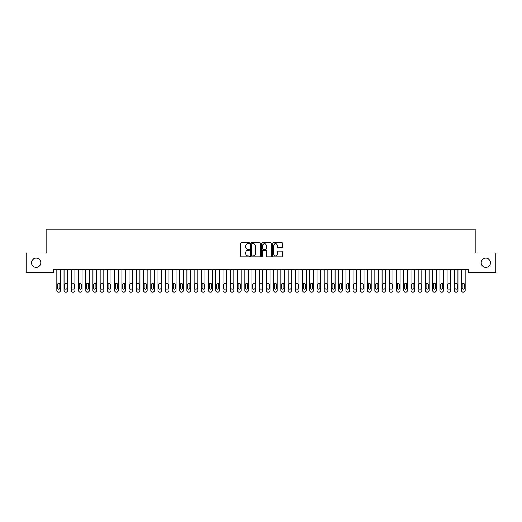 <?xml version="1.0" encoding="UTF-8"?>
<svg xmlns="http://www.w3.org/2000/svg" width="522" height="522" viewBox="0 0 522 522"><rect width="100%" height="100%" fill="white"/><g stroke="black" fill="none" stroke-linecap="round" stroke-linejoin="round"><path stroke-width="0.78" d="M249.438 243.193A0.496 0.496 0 0 0 248.942 242.697L241.399 242.697A0.711 0.711 0 0 0 240.694 243.402L240.694 256.178A0.711 0.711 0 0 0 241.399 256.883L248.942 256.883A0.496 0.496 0 0 0 249.438 256.387A0.496 0.496 0 0 0 248.942 255.891L247.963 255.891A2.271 2.271 0 0 1 245.692 253.62L245.692 252.557A2.271 2.271 0 0 1 247.963 250.286L248.942 250.286A0.496 0.496 0 0 0 249.438 249.79A0.496 0.496 0 0 0 248.942 249.294L247.963 249.294A2.271 2.271 0 0 1 245.692 247.023L245.692 245.96A2.271 2.271 0 0 1 247.963 243.689L248.942 243.689A0.496 0.496 0 0 0 249.438 243.193M481.225 262.801A4.626 4.626 0 0 0 485.851 267.427A4.626 4.626 0 0 0 490.478 262.801A4.626 4.626 0 0 0 485.851 258.175A4.626 4.626 0 0 0 481.225 262.801M31.522 262.801A4.626 4.626 0 0 0 36.148 267.427A4.626 4.626 0 0 0 40.775 262.801A4.626 4.626 0 0 0 36.148 258.175A4.626 4.626 0 0 0 31.522 262.801M281.736 247.696A0.711 0.711 0 0 0 282.441 246.984L282.441 243.402A0.711 0.711 0 0 0 281.736 242.697L273.365 242.697A0.711 0.711 0 0 0 272.654 243.402L272.654 256.178A0.711 0.711 0 0 0 273.365 256.883L281.736 256.883A0.711 0.711 0 0 0 282.441 256.178L282.441 251.845A0.711 0.711 0 0 0 281.736 251.141L278.148 251.141A0.711 0.711 0 0 0 277.443 251.845L277.443 253.992A1.899 1.899 0 0 1 275.544 255.891A1.899 1.899 0 0 1 273.645 253.992L273.645 245.588A1.899 1.899 0 0 1 275.544 243.689A1.899 1.899 0 0 1 277.443 245.588L277.443 246.984A0.711 0.711 0 0 0 278.148 247.696L281.736 247.696M468.652 269.665L53.348 269.665L53.348 272.556L26.1 272.556L26.1 253.04L46.119 253.04L46.119 229.915L475.881 229.915L475.881 253.04L495.9 253.04L495.9 272.556L468.652 272.556L468.652 269.665M260.38 243.402A0.711 0.711 0 0 0 259.669 242.697L251.297 242.697A0.711 0.711 0 0 0 250.586 243.402L250.586 256.178A0.711 0.711 0 0 0 251.297 256.883L259.669 256.883A0.711 0.711 0 0 0 260.38 256.178L260.38 243.402M262.331 242.697L270.703 242.697A0.711 0.711 0 0 1 271.414 243.402L271.414 256.178A0.711 0.711 0 0 1 270.703 256.883L267.12 256.883A0.711 0.711 0 0 1 266.409 256.178L266.409 250.997A0.711 0.711 0 0 0 265.698 250.286L263.323 250.286A0.711 0.711 0 0 0 262.612 250.997L262.612 256.387A0.496 0.496 0 0 1 262.116 256.883A0.496 0.496 0 0 1 261.62 256.387L261.62 243.402A0.711 0.711 0 0 1 262.331 242.697M252.08 243.689A0.496 0.496 0 0 0 251.584 244.185L251.584 255.395A0.496 0.496 0 0 0 252.08 255.891L253.105 255.891A2.271 2.271 0 0 0 255.375 253.62L255.375 245.96A2.271 2.271 0 0 0 253.105 243.689L252.08 243.689M266.409 245.621A1.899 1.899 0 0 0 264.51 243.722A1.899 1.899 0 0 0 262.612 245.621L262.612 248.583A0.711 0.711 0 0 0 263.323 249.294L265.698 249.294A0.711 0.711 0 0 0 266.409 248.583L266.409 245.621M60.435 269.665L60.435 290.643A1.449 1.449 0.5 0 1 58.986 292.085L58.262 292.085A1.449 1.449 0.5 0 1 56.82 290.643L56.82 269.665M59.782 288.04L59.782 284.568A1.155 1.155 0.5 0 0 58.627 283.413A1.155 1.155 0.5 0 0 57.466 284.568L57.466 288.04A1.155 1.155 0.5 0 0 58.627 289.195A1.155 1.155 0.5 0 0 59.782 288.04M67.658 269.665L67.658 290.643A1.449 1.449 0.5 0 1 66.216 292.085L65.491 292.085A1.449 1.449 0.5 0 1 64.043 290.643L64.043 269.665M67.012 288.04L67.012 284.568A1.155 1.155 0.5 0 0 65.85 283.413A1.155 1.155 0.5 0 0 64.695 284.568L64.695 288.04A1.155 1.155 0.5 0 0 65.85 289.195A1.155 1.155 0.5 0 0 67.012 288.04M74.887 269.665L74.887 290.643A1.449 1.449 0.5 0 1 73.439 292.085L72.721 292.085A1.449 1.449 0.5 0 1 71.273 290.643L71.273 269.665M74.235 288.04L74.235 284.568A1.155 1.155 0.5 0 0 73.08 283.413A1.155 1.155 0.5 0 0 71.925 284.568L71.925 288.04A1.155 1.155 0.5 0 0 73.08 289.195A1.155 1.155 0.5 0 0 74.235 288.04M82.117 269.665L82.117 290.643A1.449 1.449 0.5 0 1 80.669 292.085L79.944 292.085A1.449 1.449 0.5 0 1 78.502 290.643L78.502 269.665M81.465 288.04L81.465 284.568A1.155 1.155 0.5 0 0 80.31 283.413A1.155 1.155 0.5 0 0 79.148 284.568L79.148 288.04A1.155 1.155 0.5 0 0 80.31 289.195A1.155 1.155 0.5 0 0 81.465 288.04M89.34 269.665L89.34 290.643A1.449 1.449 0.5 0 1 87.898 292.085L87.174 292.085A1.449 1.449 0.5 0 1 85.725 290.643L85.725 269.665M88.694 288.04L88.694 284.568A1.155 1.155 0.5 0 0 87.533 283.413A1.155 1.155 0.5 0 0 86.378 284.568L86.378 288.04A1.155 1.155 0.5 0 0 87.533 289.195A1.155 1.155 0.5 0 0 88.694 288.04M96.57 269.665L96.57 290.643A1.449 1.449 0.5 0 1 95.121 292.085L94.404 292.085A1.449 1.449 0.5 0 1 92.955 290.643L92.955 269.665M95.917 288.04L95.917 284.568A1.155 1.155 0.5 0 0 94.763 283.413A1.155 1.155 0.5 0 0 93.608 284.568L93.608 288.04A1.155 1.155 0.5 0 0 94.763 289.195A1.155 1.155 0.5 0 0 95.917 288.04M103.8 269.665L103.8 290.643A1.449 1.449 0.5 0 1 102.351 292.085L101.627 292.085A1.449 1.449 0.5 0 1 100.185 290.643L100.185 269.665M103.147 288.04L103.147 284.568A1.155 1.155 0.5 0 0 101.992 283.413A1.155 1.155 0.5 0 0 100.837 284.568L100.837 288.04A1.155 1.155 0.5 0 0 101.992 289.195A1.155 1.155 0.5 0 0 103.147 288.04M111.023 269.665L111.023 290.643A1.449 1.449 0.5 0 1 109.581 292.085L108.857 292.085A1.449 1.449 0.5 0 1 107.415 290.643L107.415 269.665M110.377 288.04L110.377 284.568A1.155 1.155 0.5 0 0 109.215 283.413A1.155 1.155 0.5 0 0 108.061 284.568L108.061 288.04A1.155 1.155 0.5 0 0 109.215 289.195A1.155 1.155 0.5 0 0 110.377 288.04M118.253 269.665L118.253 290.643A1.449 1.449 0.5 0 1 116.811 292.085L116.086 292.085A1.449 1.449 0.5 0 1 114.638 290.643L114.638 269.665M117.6 288.04L117.6 284.568A1.155 1.155 0.5 0 0 116.445 283.413A1.155 1.155 0.5 0 0 115.29 284.568L115.29 288.04A1.155 1.155 0.5 0 0 116.445 289.195A1.155 1.155 0.5 0 0 117.6 288.04M125.482 269.665L125.482 290.643A1.449 1.449 0.5 0 1 124.034 292.085L123.309 292.085A1.449 1.449 0.5 0 1 121.867 290.643L121.867 269.665M124.83 288.04L124.83 284.568A1.155 1.155 0.5 0 0 123.675 283.413A1.155 1.155 0.5 0 0 122.52 284.568L122.52 288.04A1.155 1.155 0.5 0 0 123.675 289.195A1.155 1.155 0.5 0 0 124.83 288.04M132.705 269.665L132.705 290.643A1.449 1.449 0.5 0 1 131.263 292.085L130.539 292.085A1.449 1.449 0.5 0 1 129.097 290.643L129.097 269.665M132.059 288.04L132.059 284.568A1.155 1.155 0.5 0 0 130.905 283.413A1.155 1.155 0.5 0 0 129.743 284.568L129.743 288.04A1.155 1.155 0.5 0 0 130.905 289.195A1.155 1.155 0.5 0 0 132.059 288.04M139.935 269.665L139.935 290.643A1.449 1.449 0.5 0 1 138.493 292.085L137.769 292.085A1.449 1.449 0.5 0 1 136.32 290.643L136.32 269.665M139.283 288.04L139.283 284.568A1.155 1.155 0.5 0 0 138.128 283.413A1.155 1.155 0.5 0 0 136.973 284.568L136.973 288.04A1.155 1.155 0.5 0 0 138.128 289.195A1.155 1.155 0.5 0 0 139.283 288.04M147.165 269.665L147.165 290.643A1.449 1.449 0.5 0 1 145.716 292.085L144.999 292.085A1.449 1.449 0.5 0 1 143.55 290.643L143.55 269.665M146.512 288.04L146.512 284.568A1.155 1.155 0.5 0 0 145.357 283.413A1.155 1.155 0.5 0 0 144.202 284.568L144.202 288.04A1.155 1.155 0.5 0 0 145.357 289.195A1.155 1.155 0.5 0 0 146.512 288.04M154.395 269.665L154.395 290.643A1.449 1.449 0.5 0 1 152.946 292.085L152.222 292.085A1.449 1.449 0.5 0 1 150.78 290.643L150.78 269.665M153.742 288.04L153.742 284.568A1.155 1.155 0.5 0 0 152.587 283.413A1.155 1.155 0.5 0 0 151.426 284.568L151.426 288.04A1.155 1.155 0.5 0 0 152.587 289.195A1.155 1.155 0.5 0 0 153.742 288.04M161.618 269.665L161.618 290.643A1.449 1.449 0.5 0 1 160.176 292.085L159.451 292.085A1.449 1.449 0.5 0 1 158.003 290.643L158.003 269.665M160.972 288.04L160.972 284.568A1.155 1.155 0.5 0 0 159.81 283.413A1.155 1.155 0.5 0 0 158.655 284.568L158.655 288.04A1.155 1.155 0.5 0 0 159.81 289.195A1.155 1.155 0.5 0 0 160.972 288.04M168.847 269.665L168.847 290.643A1.449 1.449 0.5 0 1 167.399 292.085L166.681 292.085A1.449 1.449 0.5 0 1 165.233 290.643L165.233 269.665M168.195 288.04L168.195 284.568A1.155 1.155 0.5 0 0 167.04 283.413A1.155 1.155 0.5 0 0 165.885 284.568L165.885 288.04A1.155 1.155 0.5 0 0 167.04 289.195A1.155 1.155 0.5 0 0 168.195 288.04M176.077 269.665L176.077 290.643A1.449 1.449 0.5 0 1 174.629 292.085L173.904 292.085A1.449 1.449 0.5 0 1 172.462 290.643L172.462 269.665M175.425 288.04L175.425 284.568A1.155 1.155 0.5 0 0 174.27 283.413A1.155 1.155 0.5 0 0 173.108 284.568L173.108 288.04A1.155 1.155 0.5 0 0 174.27 289.195A1.155 1.155 0.5 0 0 175.425 288.04M183.3 269.665L183.3 290.643A1.449 1.449 0.5 0 1 181.858 292.085L181.134 292.085A1.449 1.449 0.5 0 1 179.685 290.643L179.685 269.665M182.654 288.04L182.654 284.568A1.155 1.155 0.5 0 0 181.493 283.413A1.155 1.155 0.5 0 0 180.338 284.568L180.338 288.04A1.155 1.155 0.5 0 0 181.493 289.195A1.155 1.155 0.5 0 0 182.654 288.04M190.53 269.665L190.53 290.643A1.449 1.449 0.5 0 1 189.081 292.085L188.364 292.085A1.449 1.449 0.5 0 1 186.915 290.643L186.915 269.665M189.877 288.04L189.877 284.568A1.155 1.155 0.5 0 0 188.723 283.413A1.155 1.155 0.5 0 0 187.568 284.568L187.568 288.04A1.155 1.155 0.5 0 0 188.723 289.195A1.155 1.155 0.5 0 0 189.877 288.04M197.76 269.665L197.76 290.643A1.449 1.449 0.5 0 1 196.311 292.085L195.587 292.085A1.449 1.449 0.5 0 1 194.145 290.643L194.145 269.665M197.107 288.04L197.107 284.568A1.155 1.155 0.5 0 0 195.952 283.413A1.155 1.155 0.5 0 0 194.797 284.568L194.797 288.04A1.155 1.155 0.5 0 0 195.952 289.195A1.155 1.155 0.5 0 0 197.107 288.04M204.983 269.665L204.983 290.643A1.449 1.449 0.5 0 1 203.541 292.085L202.817 292.085A1.449 1.449 0.5 0 1 201.375 290.643L201.375 269.665M204.337 288.04L204.337 284.568A1.155 1.155 0.5 0 0 203.175 283.413A1.155 1.155 0.5 0 0 202.021 284.568L202.021 288.04A1.155 1.155 0.5 0 0 203.175 289.195A1.155 1.155 0.5 0 0 204.337 288.04M212.213 269.665L212.213 290.643A1.449 1.449 0.5 0 1 210.771 292.085L210.046 292.085A1.449 1.449 0.5 0 1 208.598 290.643L208.598 269.665M211.56 288.04L211.56 284.568A1.155 1.155 0.5 0 0 210.405 283.413A1.155 1.155 0.5 0 0 209.25 284.568L209.25 288.04A1.155 1.155 0.5 0 0 210.405 289.195A1.155 1.155 0.5 0 0 211.56 288.04M219.442 269.665L219.442 290.643A1.449 1.449 0.5 0 1 217.994 292.085L217.269 292.085A1.449 1.449 0.5 0 1 215.827 290.643L215.827 269.665M218.79 288.04L218.79 284.568A1.155 1.155 0.5 0 0 217.635 283.413A1.155 1.155 0.5 0 0 216.48 284.568L216.48 288.04A1.155 1.155 0.5 0 0 217.635 289.195A1.155 1.155 0.5 0 0 218.79 288.04M226.665 269.665L226.665 290.643A1.449 1.449 0.5 0 1 225.223 292.085L224.499 292.085A1.449 1.449 0.5 0 1 223.057 290.643L223.057 269.665M226.019 288.04L226.019 284.568A1.155 1.155 0.5 0 0 224.865 283.413A1.155 1.155 0.5 0 0 223.703 284.568L223.703 288.04A1.155 1.155 0.5 0 0 224.865 289.195A1.155 1.155 0.5 0 0 226.019 288.04M233.895 269.665L233.895 290.643A1.449 1.449 0.5 0 1 232.453 292.085L231.729 292.085A1.449 1.449 0.5 0 1 230.28 290.643L230.28 269.665M233.243 288.04L233.243 284.568A1.155 1.155 0.5 0 0 232.088 283.413A1.155 1.155 0.5 0 0 230.933 284.568L230.933 288.04A1.155 1.155 0.5 0 0 232.088 289.195A1.155 1.155 0.5 0 0 233.243 288.04M241.125 269.665L241.125 290.643A1.449 1.449 0.5 0 1 239.676 292.085L238.959 292.085A1.449 1.449 0.5 0 1 237.51 290.643L237.51 269.665M240.472 288.04L240.472 284.568A1.155 1.155 0.5 0 0 239.317 283.413A1.155 1.155 0.5 0 0 238.162 284.568L238.162 288.04A1.155 1.155 0.5 0 0 239.317 289.195A1.155 1.155 0.5 0 0 240.472 288.04M248.355 269.665L248.355 290.643A1.449 1.449 0.5 0 1 246.906 292.085L246.182 292.085A1.449 1.449 0.5 0 1 244.74 290.643L244.74 269.665M247.702 288.04L247.702 284.568A1.155 1.155 0.5 0 0 246.547 283.413A1.155 1.155 0.5 0 0 245.386 284.568L245.386 288.04A1.155 1.155 0.5 0 0 246.547 289.195A1.155 1.155 0.5 0 0 247.702 288.04M255.578 269.665L255.578 290.643A1.449 1.449 0.5 0 1 254.136 292.085L253.411 292.085A1.449 1.449 0.5 0 1 251.963 290.643L251.963 269.665M254.932 288.04L254.932 284.568A1.155 1.155 0.5 0 0 253.77 283.413A1.155 1.155 0.5 0 0 252.615 284.568L252.615 288.04A1.155 1.155 0.5 0 0 253.77 289.195A1.155 1.155 0.5 0 0 254.932 288.04M262.807 269.665L262.807 290.643A1.449 1.449 0.5 0 1 261.359 292.085L260.641 292.085A1.449 1.449 0.5 0 1 259.193 290.643L259.193 269.665M262.155 288.04L262.155 284.568A1.155 1.155 0.5 0 0 261 283.413A1.155 1.155 0.5 0 0 259.845 284.568L259.845 288.04A1.155 1.155 0.5 0 0 261 289.195A1.155 1.155 0.5 0 0 262.155 288.04M270.037 269.665L270.037 290.643A1.449 1.449 0.5 0 1 268.589 292.085L267.864 292.085A1.449 1.449 0.5 0 1 266.422 290.643L266.422 269.665M269.385 288.04L269.385 284.568A1.155 1.155 0.5 0 0 268.23 283.413A1.155 1.155 0.5 0 0 267.068 284.568L267.068 288.04A1.155 1.155 0.5 0 0 268.23 289.195A1.155 1.155 0.5 0 0 269.385 288.04M277.26 269.665L277.26 290.643A1.449 1.449 0.5 0 1 275.818 292.085L275.094 292.085A1.449 1.449 0.5 0 1 273.645 290.643L273.645 269.665M276.614 288.04L276.614 284.568A1.155 1.155 0.5 0 0 275.453 283.413A1.155 1.155 0.5 0 0 274.298 284.568L274.298 288.04A1.155 1.155 0.5 0 0 275.453 289.195A1.155 1.155 0.5 0 0 276.614 288.04M284.49 269.665L284.49 290.643A1.449 1.449 0.5 0 1 283.041 292.085L282.324 292.085A1.449 1.449 0.5 0 1 280.875 290.643L280.875 269.665M283.837 288.04L283.837 284.568A1.155 1.155 0.5 0 0 282.683 283.413A1.155 1.155 0.5 0 0 281.528 284.568L281.528 288.04A1.155 1.155 0.5 0 0 282.683 289.195A1.155 1.155 0.5 0 0 283.837 288.04M291.72 269.665L291.72 290.643A1.449 1.449 0.5 0 1 290.271 292.085L289.547 292.085A1.449 1.449 0.5 0 1 288.105 290.643L288.105 269.665M291.067 288.04L291.067 284.568A1.155 1.155 0.5 0 0 289.912 283.413A1.155 1.155 0.5 0 0 288.757 284.568L288.757 288.04A1.155 1.155 0.5 0 0 289.912 289.195A1.155 1.155 0.5 0 0 291.067 288.04M298.943 269.665L298.943 290.643A1.449 1.449 0.5 0 1 297.501 292.085L296.777 292.085A1.449 1.449 0.5 0 1 295.335 290.643L295.335 269.665M298.297 288.04L298.297 284.568A1.155 1.155 0.5 0 0 297.135 283.413A1.155 1.155 0.5 0 0 295.981 284.568L295.981 288.04A1.155 1.155 0.5 0 0 297.135 289.195A1.155 1.155 0.5 0 0 298.297 288.04M306.173 269.665L306.173 290.643A1.449 1.449 0.5 0 1 304.731 292.085L304.006 292.085A1.449 1.449 0.5 0 1 302.558 290.643L302.558 269.665M305.52 288.04L305.52 284.568A1.155 1.155 0.5 0 0 304.365 283.413A1.155 1.155 0.5 0 0 303.21 284.568L303.21 288.04A1.155 1.155 0.5 0 0 304.365 289.195A1.155 1.155 0.5 0 0 305.52 288.04M313.402 269.665L313.402 290.643A1.449 1.449 0.5 0 1 311.954 292.085L311.229 292.085A1.449 1.449 0.5 0 1 309.787 290.643L309.787 269.665M312.75 288.04L312.75 284.568A1.155 1.155 0.5 0 0 311.595 283.413A1.155 1.155 0.5 0 0 310.44 284.568L310.44 288.04A1.155 1.155 0.5 0 0 311.595 289.195A1.155 1.155 0.5 0 0 312.75 288.04M320.625 269.665L320.625 290.643A1.449 1.449 0.5 0 1 319.183 292.085L318.459 292.085A1.449 1.449 0.5 0 1 317.017 290.643L317.017 269.665M319.979 288.04L319.979 284.568A1.155 1.155 0.5 0 0 318.825 283.413A1.155 1.155 0.5 0 0 317.663 284.568L317.663 288.04A1.155 1.155 0.5 0 0 318.825 289.195A1.155 1.155 0.5 0 0 319.979 288.04M327.855 269.665L327.855 290.643A1.449 1.449 0.5 0 1 326.413 292.085L325.689 292.085A1.449 1.449 0.5 0 1 324.24 290.643L324.24 269.665M327.203 288.04L327.203 284.568A1.155 1.155 0.5 0 0 326.048 283.413A1.155 1.155 0.5 0 0 324.893 284.568L324.893 288.04A1.155 1.155 0.5 0 0 326.048 289.195A1.155 1.155 0.5 0 0 327.203 288.04M335.085 269.665L335.085 290.643A1.449 1.449 0.5 0 1 333.636 292.085L332.919 292.085A1.449 1.449 0.5 0 1 331.47 290.643L331.47 269.665M334.432 288.04L334.432 284.568A1.155 1.155 0.5 0 0 333.277 283.413A1.155 1.155 0.5 0 0 332.123 284.568L332.123 288.04A1.155 1.155 0.5 0 0 333.277 289.195A1.155 1.155 0.5 0 0 334.432 288.04M342.315 269.665L342.315 290.643A1.449 1.449 0.5 0 1 340.866 292.085L340.142 292.085A1.449 1.449 0.5 0 1 338.7 290.643L338.7 269.665M341.662 288.04L341.662 284.568A1.155 1.155 0.5 0 0 340.507 283.413A1.155 1.155 0.5 0 0 339.346 284.568L339.346 288.04A1.155 1.155 0.5 0 0 340.507 289.195A1.155 1.155 0.5 0 0 341.662 288.04M349.538 269.665L349.538 290.643A1.449 1.449 0.5 0 1 348.096 292.085L347.371 292.085A1.449 1.449 0.5 0 1 345.923 290.643L345.923 269.665M348.892 288.04L348.892 284.568A1.155 1.155 0.5 0 0 347.73 283.413A1.155 1.155 0.5 0 0 346.575 284.568L346.575 288.04A1.155 1.155 0.5 0 0 347.73 289.195A1.155 1.155 0.5 0 0 348.892 288.04M356.767 269.665L356.767 290.643A1.449 1.449 0.5 0 1 355.319 292.085L354.601 292.085A1.449 1.449 0.5 0 1 353.153 290.643L353.153 269.665M356.115 288.04L356.115 284.568A1.155 1.155 0.5 0 0 354.96 283.413A1.155 1.155 0.5 0 0 353.805 284.568L353.805 288.04A1.155 1.155 0.5 0 0 354.96 289.195A1.155 1.155 0.5 0 0 356.115 288.04M363.997 269.665L363.997 290.643A1.449 1.449 0.5 0 1 362.549 292.085L361.824 292.085A1.449 1.449 0.5 0 1 360.382 290.643L360.382 269.665M363.345 288.04L363.345 284.568A1.155 1.155 0.5 0 0 362.19 283.413A1.155 1.155 0.5 0 0 361.028 284.568L361.028 288.04A1.155 1.155 0.5 0 0 362.19 289.195A1.155 1.155 0.5 0 0 363.345 288.04M371.22 269.665L371.22 290.643A1.449 1.449 0.5 0 1 369.778 292.085L369.054 292.085A1.449 1.449 0.5 0 1 367.605 290.643L367.605 269.665M370.574 288.04L370.574 284.568A1.155 1.155 0.5 0 0 369.413 283.413A1.155 1.155 0.5 0 0 368.258 284.568L368.258 288.04A1.155 1.155 0.5 0 0 369.413 289.195A1.155 1.155 0.5 0 0 370.574 288.04M378.45 269.665L378.45 290.643A1.449 1.449 0.5 0 1 377.001 292.085L376.284 292.085A1.449 1.449 0.5 0 1 374.835 290.643L374.835 269.665M377.797 288.04L377.797 284.568A1.155 1.155 0.5 0 0 376.643 283.413A1.155 1.155 0.5 0 0 375.488 284.568L375.488 288.04A1.155 1.155 0.5 0 0 376.643 289.195A1.155 1.155 0.5 0 0 377.797 288.04M385.68 269.665L385.68 290.643A1.449 1.449 0.5 0 1 384.231 292.085L383.507 292.085A1.449 1.449 0.5 0 1 382.065 290.643L382.065 269.665M385.027 288.04L385.027 284.568A1.155 1.155 0.5 0 0 383.872 283.413A1.155 1.155 0.5 0 0 382.717 284.568L382.717 288.04A1.155 1.155 0.5 0 0 383.872 289.195A1.155 1.155 0.5 0 0 385.027 288.04M392.903 269.665L392.903 290.643A1.449 1.449 0.5 0 1 391.461 292.085L390.737 292.085A1.449 1.449 0.5 0 1 389.295 290.643L389.295 269.665M392.257 288.04L392.257 284.568A1.155 1.155 0.5 0 0 391.095 283.413A1.155 1.155 0.5 0 0 389.941 284.568L389.941 288.04A1.155 1.155 0.5 0 0 391.095 289.195A1.155 1.155 0.5 0 0 392.257 288.04M400.133 269.665L400.133 290.643A1.449 1.449 0.5 0 1 398.691 292.085L397.966 292.085A1.449 1.449 0.5 0 1 396.518 290.643L396.518 269.665M399.48 288.04L399.48 284.568A1.155 1.155 0.5 0 0 398.325 283.413A1.155 1.155 0.5 0 0 397.17 284.568L397.17 288.04A1.155 1.155 0.5 0 0 398.325 289.195A1.155 1.155 0.5 0 0 399.48 288.04M407.362 269.665L407.362 290.643A1.449 1.449 0.5 0 1 405.914 292.085L405.189 292.085A1.449 1.449 0.5 0 1 403.747 290.643L403.747 269.665M406.71 288.04L406.71 284.568A1.155 1.155 0.5 0 0 405.555 283.413A1.155 1.155 0.5 0 0 404.4 284.568L404.4 288.04A1.155 1.155 0.5 0 0 405.555 289.195A1.155 1.155 0.5 0 0 406.71 288.04M414.585 269.665L414.585 290.643A1.449 1.449 0.5 0 1 413.143 292.085L412.419 292.085A1.449 1.449 0.5 0 1 410.977 290.643L410.977 269.665M413.939 288.04L413.939 284.568A1.155 1.155 0.5 0 0 412.785 283.413A1.155 1.155 0.5 0 0 411.623 284.568L411.623 288.04A1.155 1.155 0.5 0 0 412.785 289.195A1.155 1.155 0.5 0 0 413.939 288.04M421.815 269.665L421.815 290.643A1.449 1.449 0.5 0 1 420.373 292.085L419.649 292.085A1.449 1.449 0.5 0 1 418.2 290.643L418.2 269.665M421.163 288.04L421.163 284.568A1.155 1.155 0.5 0 0 420.008 283.413A1.155 1.155 0.5 0 0 418.853 284.568L418.853 288.04A1.155 1.155 0.5 0 0 420.008 289.195A1.155 1.155 0.5 0 0 421.163 288.04M429.045 269.665L429.045 290.643A1.449 1.449 0.5 0 1 427.596 292.085L426.879 292.085A1.449 1.449 0.5 0 1 425.43 290.643L425.43 269.665M428.392 288.04L428.392 284.568A1.155 1.155 0.5 0 0 427.237 283.413A1.155 1.155 0.5 0 0 426.082 284.568L426.082 288.04A1.155 1.155 0.5 0 0 427.237 289.195A1.155 1.155 0.5 0 0 428.392 288.04M436.275 269.665L436.275 290.643A1.449 1.449 0.5 0 1 434.826 292.085L434.102 292.085A1.449 1.449 0.5 0 1 432.66 290.643L432.66 269.665M435.622 288.04L435.622 284.568A1.155 1.155 0.5 0 0 434.467 283.413A1.155 1.155 0.5 0 0 433.306 284.568L433.306 288.04A1.155 1.155 0.5 0 0 434.467 289.195A1.155 1.155 0.5 0 0 435.622 288.04M443.498 269.665L443.498 290.643A1.449 1.449 0.5 0 1 442.056 292.085L441.331 292.085A1.449 1.449 0.5 0 1 439.883 290.643L439.883 269.665M442.852 288.04L442.852 284.568A1.155 1.155 0.5 0 0 441.69 283.413A1.155 1.155 0.5 0 0 440.535 284.568L440.535 288.04A1.155 1.155 0.5 0 0 441.69 289.195A1.155 1.155 0.5 0 0 442.852 288.04M450.727 269.665L450.727 290.643A1.449 1.449 0.5 0 1 449.279 292.085L448.561 292.085A1.449 1.449 0.5 0 1 447.113 290.643L447.113 269.665M450.075 288.04L450.075 284.568A1.155 1.155 0.5 0 0 448.92 283.413A1.155 1.155 0.5 0 0 447.765 284.568L447.765 288.04A1.155 1.155 0.5 0 0 448.92 289.195A1.155 1.155 0.5 0 0 450.075 288.04M457.957 269.665L457.957 290.643A1.449 1.449 0.5 0 1 456.509 292.085L455.784 292.085A1.449 1.449 0.5 0 1 454.342 290.643L454.342 269.665M457.305 288.04L457.305 284.568A1.155 1.155 0.5 0 0 456.15 283.413A1.155 1.155 0.5 0 0 454.988 284.568L454.988 288.04A1.155 1.155 0.5 0 0 456.15 289.195A1.155 1.155 0.5 0 0 457.305 288.04M465.18 269.665L465.18 290.643A1.449 1.449 0.5 0 1 463.738 292.085L463.014 292.085A1.449 1.449 0.5 0 1 461.565 290.643L461.565 269.665M464.534 288.04L464.534 284.568A1.155 1.155 0.5 0 0 463.373 283.413A1.155 1.155 0.5 0 0 462.218 284.568L462.218 288.04A1.155 1.155 0.5 0 0 463.373 289.195A1.155 1.155 0.5 0 0 464.534 288.04"/></g></svg>

